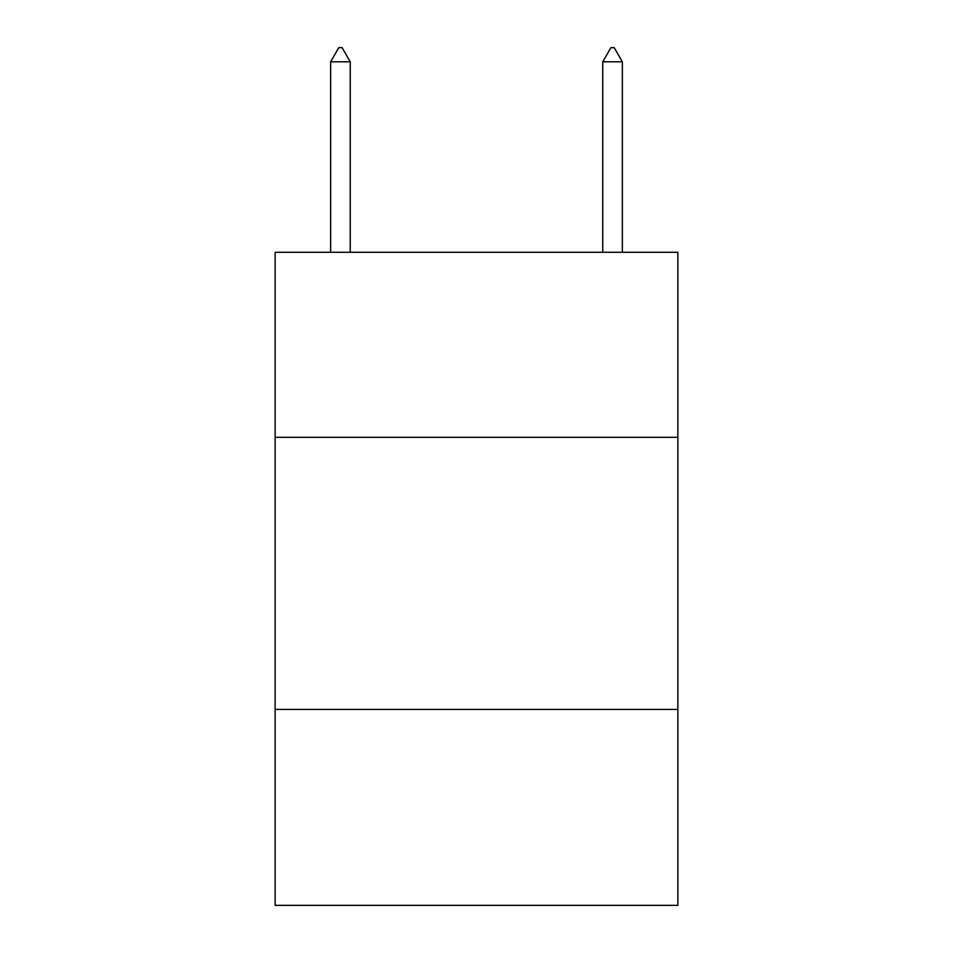<?xml version="1.0" encoding="UTF-8"?>
<svg xmlns="http://www.w3.org/2000/svg" width="953" height="953" viewBox="0 0 953 953"><rect width="100%" height="100%" fill="white"/><g stroke="black" fill="none" stroke-linecap="round" stroke-linejoin="round"><path stroke-width="1.43" d="M677.869 437.32L677.869 252.283L275.131 252.283L275.131 437.32L677.869 437.32L677.869 905.35L275.131 905.35L275.131 437.32M677.869 709.425L275.131 709.425M350.239 61.802L342.079 47.65L338.815 47.65L330.643 61.802L350.239 61.802L350.239 252.283M330.643 61.802L330.643 252.283M610.921 47.65L614.185 47.65L622.357 61.802L602.761 61.802L610.921 47.65M622.357 252.283L622.357 61.802M602.761 252.283L602.761 61.802"/></g></svg>
